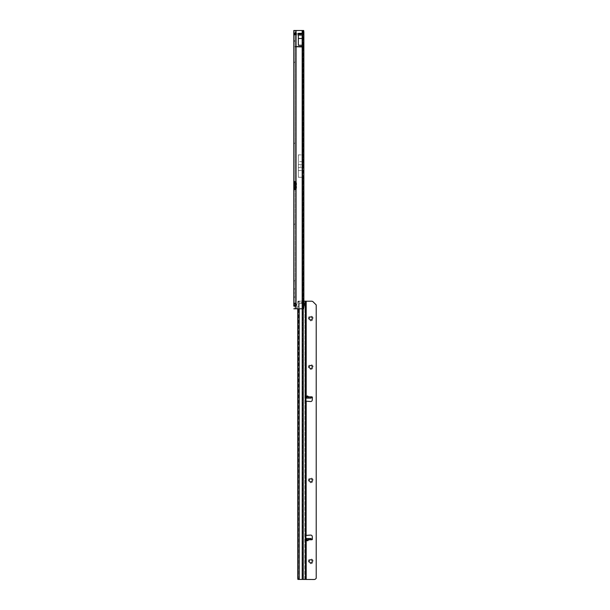 <?xml version="1.0" encoding="UTF-8"?>
<svg xmlns="http://www.w3.org/2000/svg" width="610" height="610" viewBox="0 0 610 610"><rect width="100%" height="100%" fill="white"/><g stroke="black" fill="none" stroke-linecap="round" stroke-linejoin="round"><path stroke-width="0.46" stroke-dasharray="3.05 2.29" d="M293.791 62.883L293.921 65.918L293.921 62.883L295.057 61.747L295.057 67.054L295.057 61.747M293.791 65.918L293.791 64.401L293.791 65.918L295.057 67.054M293.791 143.838L293.921 146.873L293.921 143.838L295.057 142.702L295.057 148.017L295.057 142.702M293.791 146.873L293.791 145.355L293.791 146.873L295.057 148.017M293.791 224.8L293.921 227.835L293.921 224.8L295.057 223.656L295.057 228.971L295.057 223.656M293.791 227.835L293.791 226.318L293.791 227.835L295.057 228.971M293.921 291.084L293.921 289.559L295.057 288.423L295.057 293.738L295.057 288.423L295.057 293.738L295.057 288.423L293.921 289.559L293.921 292.602L295.057 293.738L293.921 292.602L293.921 291.084M293.791 297.657L293.921 300.692L293.921 297.657L295.057 296.521L295.057 301.836L295.057 296.521M293.791 300.692L293.791 299.174L293.791 300.692L295.057 301.836M293.791 281.469L293.921 284.504L293.921 281.469L295.057 280.325L295.057 285.64L295.057 280.325M293.791 284.504L293.791 282.987L293.791 284.504L295.057 285.64M293.791 189.634L296.071 189.169L296.071 303.65A1.517 1.517 0 0 1 296.071 305.839L296.071 308.79L295.057 308.79L295.057 306.212M300.623 165.851L300.623 166.355L300.623 165.851M296.597 33.535L295.919 33.512L296.559 33.52L295.072 32.033L295.08 32.673L295.057 31.994M295.133 33.459L293.791 33.283L295.309 34.8A1.319 0.762 -90 0 1 294.653 34.145A1.319 0.762 -90 0 0 295.309 34.8L294.233 34.358L293.791 33.283L293.791 32.65L293.791 33.283L295.08 33.306L295.057 34.922L295.141 33.451M296.597 34.8L294.18 32.925L294.447 33.939A1.319 0.762 0 0 1 293.791 33.283L293.791 41.381L293.791 35.166L295.057 34.922L295.057 40.618L295.057 34.922L293.791 35.166L293.791 33.283A1.319 0.762 0 0 0 294.447 33.939L294.447 33.306A1.319 0.762 180 0 1 293.791 32.65L293.791 32.65A1.319 0.762 0 0 0 294.447 33.306L295.667 34.419L293.791 31.994M293.791 188.498L293.791 306.136L293.791 303.353L293.791 306.136L295.057 306.136L295.057 30.5L295.057 181.536L293.791 181.536M293.791 291.084L293.791 289.559L293.791 291.084M298.343 45.216L302.171 45.216L302.171 35.563L298.343 35.555L298.343 45.216L298.343 33.672L302.423 33.802L302.171 308.79L303.681 308.79M303.643 30.5L302.415 30.5L302.621 165.6L303.879 165.6M298.343 154.932L298.343 177.274L298.343 154.932L302.316 154.932L302.316 30.5L303.185 30.5A1.517 1.243 90 0 1 303.841 31.842L303.841 166.225M302.316 154.932L302.644 180.659C302.796 182.39 302.888 181.902 302.903 179.203L302.903 153.003C302.888 150.304 302.796 149.816 302.644 151.547M302.644 154.193L302.316 30.5L296.071 30.5L303.681 30.5M302.911 308.294L302.911 31.003L302.911 308.294A1.517 1.243 -90 0 1 302.461 308.79L293.791 308.79M298.343 177.274L302.316 177.274L302.644 180.659M295.057 283.764L295.057 282.277M295.057 182.665L295.057 188.498M295.614 189.634L295.057 189.634L295.057 303.986M295.057 305.503L295.057 308.79L302.171 308.79M295.057 41.381L295.057 40.618L295.057 41.381L293.791 41.381L295.057 41.381M295.24 183.053L294.287 183.053M294.287 188.116L295.24 188.116M295.309 33.535L300.875 33.535L295.583 33.535L295.415 34.8L301.386 34.8L295.309 34.8L295.949 34.8L295.309 34.8L295.583 33.535L295.072 34.724L294.104 34.8L295.24 34.8L294.104 34.8L295.072 34.724L295.309 33.535M301.386 33.535L300.875 33.535L301.386 33.535L301.386 34.8L301.386 33.535M293.791 182.665L293.791 30.5L296.071 30.5L296.071 182.001L295.057 181.536L295.614 181.536M295.949 34.8L295.949 34.8A1.319 0.762 -90 0 1 295.286 34.145A1.319 0.762 90 0 0 295.949 34.8M303.841 177.624L303.841 307.455A1.517 1.243 90 0 1 303.185 308.79L296.071 308.79L296.071 305.839L294.607 306.258M302.911 31.003A1.517 1.243 -90 0 0 302.461 30.5L302.461 154.055M302.461 178.15L302.461 308.79L303.185 308.79L303.185 30.5L293.791 30.5L296.071 30.5L296.071 182.001A0.762 0.762 0 0 1 296.132 182.298L296.132 188.871A0.762 0.762 0 0 1 296.071 189.169L296.071 303.65L295.202 303.307M302.644 178.013L302.316 177.312L298.343 177.312L298.343 154.894L302.316 154.894M295.415 34.8L295.27 33.748L295.415 34.8M295.057 32.65L295.08 33.306L295.057 32.65M296.574 183.053L295.309 183.053L295.309 188.116L296.574 188.116L296.574 183.053L296.574 188.116L296.574 183.053L296.132 183.053L296.574 183.053M295.309 183.053L295.309 188.116M294.958 282.331L295.057 284.702M295.057 283.97L294.958 284.702M302.903 179.203L302.903 153.003M298.343 164.586L302.903 164.593M298.343 167.62L302.903 167.613M302.644 161.658L298.343 161.658L298.343 154.894M298.343 161.658L298.343 177.312M298.343 170.548L302.644 170.548M302.423 30.5L302.43 175.97L303.688 175.97L303.688 167.872L302.43 167.872L302.423 308.79L303.643 308.79M298.343 33.329L298.343 45.247M302.171 45.247L302.171 33.329M298.343 33.672L298.343 34.488L302.171 34.488L302.171 30.5M298.343 34.617L302.171 34.617L302.423 35.555L298.343 35.555L298.343 34.488M306.19 396.538L305.488 396.492L305.282 398.132L305.564 396.843L311.771 396.851L305.358 397.125M306.319 540.803L307.707 540.994L306.319 540.803L305.579 539.888L306.19 540.994L306.19 579.5M298.892 579.424L298.648 301.142L306.19 301.218L306.19 395.638L305.579 396.736L309.4 397.041L306.944 395.402L306.319 395.829L307.577 395.829L309.522 397.102L311.115 397.102L311.115 398.116M307.707 540.994L309.522 539.53L305.45 539.53L307.577 539.614L307.577 540.803L309.522 539.53L311.771 539.781A0.633 0.633 180 0 0 312.404 539.149L312.404 539.141M312.259 318.412L312.259 318.412A1.517 1.517 180 0 1 310.742 319.93A1.517 1.517 180 0 1 309.224 318.412L309.224 318.412M313.143 318.42A2.402 2.402 0 0 0 310.742 316.018A2.402 2.402 0 0 0 308.34 318.42A2.402 2.402 0 0 0 310.742 320.829A2.402 2.402 0 0 0 313.143 318.42M312.259 366.991L312.259 366.984A1.517 1.517 180 0 1 310.742 368.509A1.517 1.517 180 0 1 309.224 366.984L309.224 366.984M313.143 366.999A2.402 2.402 0 0 0 310.742 364.589A2.402 2.402 0 0 0 308.34 366.999A2.402 2.402 0 0 0 310.742 369.401A2.402 2.402 0 0 0 313.143 366.999M312.259 480.322L312.259 480.322A1.517 1.517 180 0 1 310.742 481.839A1.517 1.517 180 0 1 309.224 480.322L309.224 480.322M313.143 480.329A2.402 2.402 0 0 0 310.742 477.927A2.402 2.402 0 0 0 308.34 480.329A2.402 2.402 0 0 0 310.742 482.731A2.402 2.402 0 0 0 313.143 480.329M313.143 561.284A2.402 2.402 0 0 0 310.742 558.882A2.402 2.402 0 0 0 308.34 561.284A2.402 2.402 0 0 0 310.742 563.686A2.402 2.402 0 0 0 313.143 561.284M309.224 561.276L309.224 561.276A1.517 1.517 180 0 0 310.742 562.794A1.517 1.517 180 0 0 312.259 561.276L312.259 561.276M304.924 556.328L304.924 557.578L304.924 556.328M305.023 556.328L305.023 557.7L305.023 556.328M305.488 396.492L304.924 396.454L304.924 579.492M304.924 397.041L305.938 397.041L305.938 539.545L304.924 539.545M304.924 561.322L304.924 564.288L305.023 561.322M298.755 303.376L304.154 303.383A1.388 0.816 89.6 0 0 304.001 304.192A1.388 0.816 89.6 0 0 304.779 305.587L305.595 305.587M306.19 301.218L311.657 301.218A2.021 2.021 180 0 1 313.082 301.813L316.209 304.939L316.209 578.318M305.953 401.212L310.635 401.54A1.517 1.517 -0 0 0 312.244 400.114L312.404 397.507A0.633 0.633 180 0 1 312.404 397.522M305.175 301.21L304.924 396.477L305.938 396.477L305.938 305.442L304.924 305.442L304.924 304.87M305.488 540.117L305.412 538.523L305.938 538.523L305.282 538.538L305.442 540.102L306.19 540.071M305.709 397.125L305.358 398.132M305.709 398.139L305.885 397.125M305.358 539.553L305.282 538.538L305.282 539.553L310.986 539.553L311.115 538.523L311.138 539.575L311.138 538.744M305.579 539.888L310.986 539.553M305.938 540.147L305.442 540.102M305.358 538.538L305.709 539.553M310.986 538.538L310.909 539.553M310.543 539.553L310.909 538.538M310.543 538.546L310.368 539.553M305.885 539.553L305.885 538.546L310.368 538.546M305.595 302.804L304.832 302.812L305.595 302.804M304.154 303.383L304.832 302.812L305.938 302.972L305.938 305.442M303.879 301.142L303.239 301.134L303.239 308.79M305.023 557.334L304.924 556.434L304.924 557.334M304.924 558.966L305.023 560.255L304.924 558.966M304.924 559.858L304.924 559.103L304.924 559.858M304.924 560.125L304.924 559.111L304.924 560.125M304.924 558.729L304.924 560.102L305.023 558.714M304.924 563.96L305.023 561.116L304.924 563.96M304.779 579.447L304.924 305.442L304.924 579.447M305.175 301.172L304.924 303.399M297.756 308.79L297.893 301.142L303.239 301.134M305.938 535.435L304.924 535.435L305.953 535.397M305.023 401.212L305.938 401.174M305.938 540.125L305.938 579.492M302.781 301.127L302.217 302.644L299.228 302.644L298.664 301.127M306.113 535.366L305.023 535.405M311.138 397.872L311.138 397.057M305.435 397.102L306.319 395.829M307.707 395.638L307.707 397.118M307.707 539.553L311.771 539.781M295.919 33.512L295.08 32.673L295.919 33.512L295.286 33.512L295.919 33.512M302.621 32.017L303.879 32.017M303.879 178.25L302.423 178.25L302.423 308.79M296.071 188.116L296.071 183.053M296.132 183.053L296.132 188.116M295.133 183.053L295.133 188.116M303.841 31.842L303.262 31.842M303.262 307.455L303.841 307.455M296.071 308.79L296.071 30.5M293.791 40.618L295.057 40.618L293.791 40.618M300.875 34.8L300.875 33.535L300.875 34.8M295.286 34.145L294.653 34.145L295.286 34.145M296.132 183.557L296.574 183.557M296.132 187.605L296.574 187.605M303.879 307.272L302.621 307.272M304.924 536.998L305.938 536.998M306.19 401.266L306.19 535.366M305.488 539.774L305.938 539.774M305.488 396.836L305.938 396.836M305.412 398.116L305.938 398.116M302.621 301.134L302.423 579.416M302.217 579.416L302.217 301.134M299.228 301.134L299.228 579.416M298.976 579.416L298.725 301.134M298.618 302.163L297.756 302.163M298.648 301.142L297.893 301.142M298.755 578.417L297.756 578.417M304.924 399.588L305.938 399.588M302.217 308.79L302.217 302.644M299.228 302.644L299.228 308.79M297.97 301.134L297.97 308.79M304.985 301.165L304.832 302.812M310.986 398.132L310.986 397.125M310.909 397.125L310.909 398.132M310.543 398.139L310.543 397.125M310.368 397.125L310.368 398.139M293.791 303.353L295.057 303.353M295.27 33.748L294.05 34.808L295.27 33.748M295.415 303.223L294.592 303.223"/><path stroke-width="0.91" d="M296.071 46.947L296.071 182.001A0.762 0.762 0 0 1 296.132 182.298L296.132 188.871A0.762 0.762 0 0 1 296.071 189.169L296.071 303.65A1.517 1.517 0 0 1 296.071 305.839L296.071 308.79L303.681 308.79L303.879 307.272L303.879 165.6L302.171 165.6L302.171 46.947L295.026 46.688L302.171 46.436L303.01 46.688L302.171 46.947M296.071 183.053L296.071 182.001L293.791 181.536L295.049 181.536L295.057 182.665L293.791 182.665L293.791 188.498L293.791 30.5L303.681 30.5L303.879 32.017L303.879 165.6M296.071 188.116L296.071 189.169L295.049 189.634L293.791 189.634L295.049 189.634L295.057 188.498L293.791 188.498L293.791 306.136M295.057 305.503L295.057 303.986L293.791 303.986L294.592 303.223L296.071 303.65L296.071 305.839L294.607 306.258L293.791 305.503L295.057 305.503L295.209 306.182M295.187 183.053A0.762 0.534 90 0 1 295.133 183.053L294.233 183.053L294.233 188.116L295.133 188.116A0.762 0.534 90 0 1 295.187 188.116M303.841 166.225L303.841 177.624M295.057 182.665L295.133 183.053M293.791 182.665L294.233 183.053A0.762 0.534 90 0 0 294.287 183.053L296.132 183.053M295.133 188.116L295.057 188.498M295.309 183.053L295.309 188.116L294.287 188.116A0.762 0.534 90 0 0 294.233 188.116L293.791 188.498M295.309 188.116L296.132 188.116M296.071 308.79L293.791 308.79M295.202 303.307L295.057 303.986M298.343 38.491L298.343 33.329L302.171 33.329L302.171 45.247L298.343 45.247L298.343 38.491L302.171 38.491M303.01 46.688L295.026 46.688M298.343 33.954L302.171 33.954M306.7 396.363L308.088 396.836C309.163 397.606 309.43 398.025 308.889 398.116L306.548 398.116L306.7 396.363L306.7 398.132M307.074 540.452L306.548 538.523L308.904 538.523C309.43 538.592 309.163 539.011 308.088 539.774L307.074 540.452L307.074 538.538M310.742 316.895A1.517 1.517 180 0 1 312.259 318.412A1.517 1.517 -0 0 0 310.742 316.895A1.517 1.517 -0 0 0 309.224 318.412A1.517 1.517 180 0 1 310.742 316.895M310.742 365.466A1.517 1.517 180 0 1 312.259 366.984A1.517 1.517 -0 0 0 310.742 365.466A1.517 1.517 -0 0 0 309.224 366.984A1.517 1.517 180 0 1 310.742 365.466M310.742 478.804A1.517 1.517 180 0 1 312.259 480.322A1.517 1.517 -0 0 0 310.742 478.804A1.517 1.517 -0 0 0 309.224 480.322A1.517 1.517 180 0 1 310.742 478.804M309.224 561.276A1.517 1.517 180 0 1 310.742 559.759A1.517 1.517 180 0 1 312.259 561.276A1.517 1.517 180 0 1 310.742 562.794A1.517 1.517 180 0 1 309.224 561.276A1.517 1.517 180 0 1 310.742 559.759A1.517 1.517 180 0 1 312.259 561.276M309.224 318.412A1.517 1.517 -0 0 0 310.742 319.93A1.517 1.517 -0 0 0 312.259 318.412M309.224 366.984A1.517 1.517 -0 0 0 310.742 368.501A1.517 1.517 -0 0 0 312.259 366.984M309.224 480.322A1.517 1.517 -0 0 0 310.742 481.839A1.517 1.517 -0 0 0 312.259 480.322M305.488 396.492L306.19 396.538L305.938 397.041M304.817 304.184A1.388 0.816 89.6 0 0 305.595 305.587L305.595 302.804A1.388 0.816 89.6 0 0 304.817 304.184M304.969 302.972L305.938 302.972L305.938 301.21L311.657 301.21A2.021 2.021 180 0 1 313.082 301.805L316.209 304.924L316.209 578.303L315.614 578.905A2.021 2.021 180 0 1 314.18 579.5L297.893 579.416L297.756 578.417L297.756 308.79M308.912 538.523L311.115 538.523L311.771 539.774A0.633 0.633 0 0 0 312.404 539.141A0.633 0.633 180 0 1 312.404 539.149M312.404 539.11L312.404 539.103A0.633 0.633 0 0 1 312.404 539.141L312.244 536.518A1.517 1.517 0 0 0 310.635 535.092L305.938 535.435M308.088 396.836L311.771 396.851A0.633 0.633 180 0 1 312.404 397.476A0.633 0.633 0 0 0 311.771 396.836L311.138 397.057M305.938 401.174L310.635 401.525A1.517 1.517 -0 0 0 312.244 400.107L312.404 397.507M312.404 539.103L312.244 536.503A1.517 1.517 0 0 0 310.635 535.084L305.953 535.397M305.488 540.117L306.19 540.071L305.488 540.117M316.209 578.318L315.614 578.898A2.021 2.021 180 0 1 314.18 579.492L298.892 579.424M311.725 396.851L311.115 398.116L305.938 398.139M308.904 538.523L311.138 538.744M305.938 302.972L305.938 301.172L303.879 301.142M304.924 304.87L304.924 303.505M305.938 579.447L305.938 305.442L304.924 305.442M305.938 539.545L305.938 540.147M306.19 401.258L306.113 535.366M303.681 30.5L303.681 165.6M302.171 30.5L302.171 46.436M303.879 178.25L302.171 178.25L302.171 308.79M302.171 178.25L302.171 175.97L303.688 175.97M302.171 165.6L302.171 175.97M295.24 183.053L295.24 188.116M295.309 183.557L296.132 183.557M295.309 187.605L296.132 187.605M296.071 30.5L296.071 46.436M303.681 178.25L303.681 308.79M298.343 33.855L302.171 33.855M302.171 167.872L303.688 167.872M308.088 539.774L311.771 539.774M305.938 539.774L306.624 539.774M306.19 579.492L306.19 540.071M306.19 396.538L306.19 301.21M305.938 396.836L306.624 396.836M308.889 398.116L311.115 398.116M305.938 398.116L306.548 398.116M305.595 305.587L305.595 579.439M305.595 301.157L305.595 302.804M303.239 308.79L303.239 579.409M302.217 579.409L302.217 308.79M299.228 308.79L299.228 579.409M297.97 308.79L297.97 579.416M306.7 538.538L306.7 540.246M307.074 398.132L307.074 396.164"/></g></svg>
